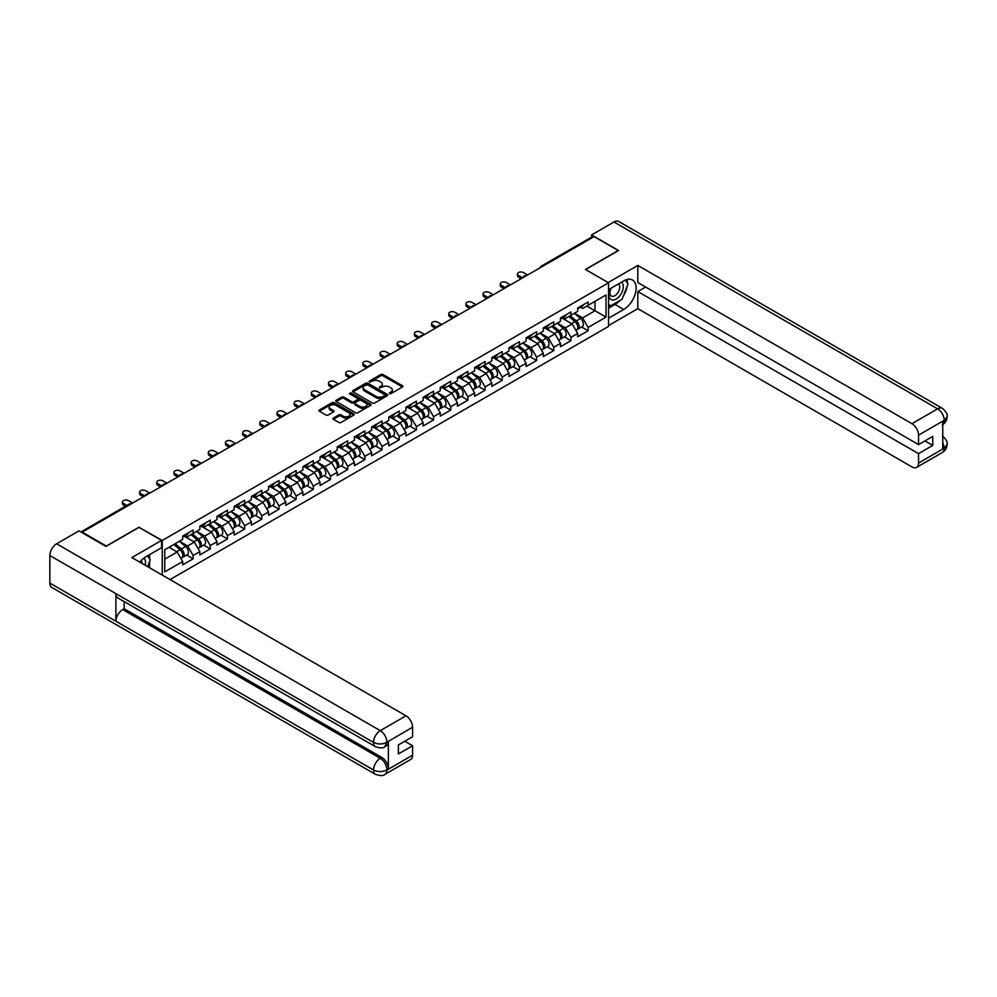 <?xml version="1.0" encoding="UTF-8"?>
<svg xmlns="http://www.w3.org/2000/svg" width="997" height="997" viewBox="0 0 997 997"><rect width="100%" height="100%" fill="white"/><g stroke="black" fill="none" stroke-linecap="round" stroke-linejoin="round"><path stroke-width="1.5" d="M389.441 393.628L390.961 393.628L402.439 386.998A1.533 0.885 0 0 0 402.888 386.375A1.533 0.885 0 0 0 402.439 385.752L382.985 374.523A1.533 0.885 0 0 0 380.829 374.523L369.339 381.153L369.339 382.025L372.342 381.166A4.885 2.829 0 0 1 379.259 381.166L380.879 382.1A4.885 2.829 0 0 1 382.312 384.094A4.885 2.829 0 0 1 380.879 386.088L379.396 387.821L382.387 386.961A4.885 2.829 0 0 1 389.304 386.961L390.924 387.908A4.885 2.829 0 0 1 392.357 389.902A4.885 2.829 0 0 1 390.924 391.896L389.441 393.628L389.441 392.756M333.384 418.067A1.533 0.885 0 0 0 332.936 418.69A1.533 0.885 0 0 0 333.384 419.313L338.843 422.466A1.533 0.885 0 0 0 341.011 422.466L353.761 415.101A1.533 0.885 0 0 0 354.209 414.478A1.533 0.885 0 0 0 353.761 413.855L334.307 402.626A1.533 0.885 0 0 0 332.151 402.626L319.389 409.991A1.533 0.885 0 0 0 318.953 410.614A1.533 0.885 0 0 0 319.389 411.238L325.982 415.039A1.533 0.885 0 0 0 328.15 415.039L333.609 411.886A1.533 0.885 0 0 0 334.057 411.263A1.533 0.885 0 0 0 333.609 410.639L330.331 408.758A4.088 2.355 0 0 1 329.135 407.088A4.088 2.355 0 0 1 331.665 404.907A4.088 2.355 0 0 1 336.114 405.418L348.925 412.808A4.088 2.355 0 0 1 350.121 414.478A4.088 2.355 0 0 1 347.592 416.659A4.088 2.355 0 0 1 343.142 416.148L341.011 414.914A1.533 0.885 0 0 0 338.843 414.914L333.384 418.067L333.384 419.313M139.131 527.114L106.33 546.057L82.215 532.136L594.112 236.588L618.227 250.509L585.426 269.452L608.544 282.799L162.249 540.461L139.131 527.425M372.454 403.062A1.533 0.885 0 0 0 374.61 403.062L387.359 395.697A1.533 0.885 0 0 0 387.808 395.074A1.533 0.885 0 0 0 387.359 394.451L367.918 383.222A1.533 0.885 0 0 0 365.749 383.222L353 390.587A1.533 0.885 0 0 0 352.552 391.21A1.533 0.885 0 0 0 353 391.833L372.454 403.062M349.698 393.852L350.782 394.002L350.782 392.731L370.56 404.159A1.533 0.885 0 0 1 371.009 404.782A1.533 0.885 0 0 1 370.56 405.405L357.811 412.758A1.533 0.885 0 0 1 355.642 412.758L336.201 401.529L336.201 400.283A1.533 0.885 0 0 0 335.752 400.906A1.533 0.885 0 0 0 336.201 401.529M336.201 400.283L341.659 397.13A1.533 0.885 0 0 1 343.815 397.13L351.704 401.691A1.533 0.885 0 0 0 353.86 401.691L357.487 399.598A1.533 0.885 0 0 0 357.935 398.974A1.533 0.885 0 0 0 357.487 398.351L349.274 393.616L350.782 392.731M162.249 575.095L162.249 540.461M170.013 579.581L608.544 326.393L608.544 282.799M186.601 555.03L193.131 558.794L193.131 555.491L187.623 545.957L179.472 541.246M193.131 558.794L182.675 564.838L182.675 561.523L164.779 571.854L164.779 549.733L182.675 539.414L182.675 536.099A5.135 2.966 60 0 1 182.675 536.274M185.492 535.327L187.623 536.548L193.131 533.37L193.131 530.068L182.675 536.099M193.131 533.37L199.849 529.494L199.849 526.192L210.305 520.147L210.305 523.462L217.022 519.574L217.022 516.272L227.478 510.24L227.478 513.542L234.195 509.666L234.195 506.364L244.651 500.32L244.651 503.622L251.369 499.746L251.369 496.444L261.825 490.412L261.825 493.714L268.542 489.839L268.542 486.524L278.998 480.492L278.998 483.794L285.715 479.918L285.715 476.616L296.171 470.572L296.171 473.887L302.889 469.998L302.889 466.696L313.345 460.664L313.345 463.966L320.062 460.091L320.062 456.788L330.518 450.744L330.518 454.046L337.235 450.17L337.235 446.868L347.691 440.836L347.691 444.139L354.409 440.263L354.409 436.948A5.135 2.966 60 0 1 354.409 437.122M357.225 436.175L359.356 437.396L364.865 434.218L364.865 430.916L354.409 436.948M364.865 434.218L371.582 430.343L371.582 427.04L382.038 420.996L382.038 424.311L388.755 420.435L388.755 417.12L399.211 411.088L399.211 414.391L405.929 410.515L405.929 407.212L416.385 401.168L416.385 404.47L423.102 400.595L423.102 397.292L433.558 391.26L433.558 394.563L440.275 390.687L440.275 387.384L450.731 381.34L450.731 384.643L457.449 380.767L457.449 377.464L467.905 371.42L467.905 374.735L474.622 370.859L474.622 367.544L485.078 361.512L485.078 364.815L491.795 360.939L491.795 357.636L502.251 351.592L502.251 354.895L508.969 351.019L508.969 347.716L519.425 341.684L519.425 344.987L526.142 341.111L526.142 337.809A5.135 2.966 60 0 1 526.142 337.971M528.971 337.023L531.089 338.245L536.598 335.067L536.598 331.764L526.142 337.809M536.598 335.067L543.315 331.191L543.315 327.888L553.771 321.857L553.771 325.159L560.488 321.283L560.488 317.968L570.945 311.936L570.945 315.239L577.662 311.363L577.662 308.061L588.118 302.016L588.118 305.331L606.002 295L606.002 317.121L588.118 327.44L582.609 317.906L574.471 313.208M581.587 326.979L588.118 330.755L588.118 327.44M588.118 330.755L577.662 336.787L577.662 333.484L570.945 337.36L565.436 327.826L557.298 323.128M564.414 336.899L570.945 340.662L570.945 337.36M570.945 340.662L560.488 346.707L560.488 343.392L553.771 347.28L548.263 337.746L540.125 333.035M547.241 346.806L553.771 350.583L553.771 347.28M553.771 350.583L543.315 356.614L543.315 353.312L536.598 357.188L531.089 347.654L522.951 342.956M530.068 356.727L536.598 360.49L536.598 357.188M536.598 360.49L526.142 366.535L526.142 363.232L519.425 367.108L513.916 357.574L505.778 352.863M512.894 366.634L519.425 370.41L519.425 367.108M519.425 370.41L508.969 376.442L508.969 373.14L502.251 377.016L496.743 367.482L488.605 362.783M495.721 376.554L502.251 380.318L502.251 377.016M502.251 380.318L491.795 386.362L491.795 383.06L485.078 386.936L479.569 377.402L471.431 372.691M478.548 386.462L485.078 390.238L485.078 386.936M485.078 390.238L474.622 396.283L474.622 392.968L467.905 396.843L462.396 387.31L454.258 382.611M461.374 396.382L467.905 400.158L467.905 396.843M467.905 400.158L457.449 406.19L457.449 402.888L450.731 406.764L445.223 397.23L437.085 392.531M444.201 406.302L450.731 410.066L450.731 406.764M450.731 410.066L440.275 416.11L440.275 412.808L433.558 416.684L428.049 407.15L419.911 402.439M427.028 416.21L433.558 419.986L433.558 416.684M433.558 419.986L423.102 426.018L423.102 422.716L416.385 426.591L410.876 417.058L402.738 412.359M409.854 426.13L416.385 429.894L416.385 426.591M416.385 429.894L405.929 435.938L405.929 432.636L399.211 436.512L393.703 426.978L385.565 422.267M392.681 436.038L399.211 439.814L399.211 436.512M399.211 439.814L388.755 445.858L388.755 442.543L382.038 446.419L376.53 436.885L368.392 432.187M375.508 445.958L382.038 449.734L382.038 446.419M382.038 449.734L371.582 455.766L371.582 452.464L364.865 456.339L359.356 446.806L351.218 442.107M358.334 455.878L364.865 459.642L364.865 456.339M364.865 459.642L354.409 465.686L354.409 462.371L347.691 466.26L342.183 456.726L334.032 452.015M341.161 465.786L347.691 469.562L347.691 466.26M347.691 469.562L337.235 475.594L337.235 472.291L330.518 476.167L325.01 466.633L316.859 461.935M323.988 475.706L330.518 479.47L330.518 476.167M330.518 479.47L320.062 485.514L320.062 482.212L313.345 486.087L307.836 476.554L299.686 471.843M306.814 485.614L313.345 489.39L313.345 486.087M313.345 489.39L302.889 495.422L302.889 492.119L296.171 495.995L290.663 486.461L282.512 481.763M289.641 495.534L296.171 499.31L296.171 495.995M296.171 499.31L285.715 505.342L285.715 502.039L278.998 505.915L273.49 496.381L265.339 491.683M272.468 505.454L278.998 509.218L278.998 505.915M278.998 509.218L268.542 515.262L268.542 511.947L261.825 515.835L256.316 506.302L248.166 501.591M255.294 515.362L261.825 519.138L261.825 515.835M261.825 519.138L251.369 525.17L251.369 521.867L244.651 525.743L239.143 516.209L230.992 511.511M238.121 525.282L244.651 529.046L244.651 525.743M244.651 529.046L234.195 535.09L234.195 531.787L227.478 535.663L221.97 526.129L213.819 521.419M220.948 535.19L227.478 538.966L227.478 535.663M227.478 538.966L217.022 544.998L217.022 541.695L210.305 545.571L204.796 536.037L196.646 531.339M203.774 545.11L210.305 548.886L210.305 545.571M210.305 548.886L199.849 554.918L199.849 551.615L193.131 555.491M187.623 545.957L194.34 542.081L184.059 536.149M199.849 551.615L194.34 542.081M202.665 525.407L204.796 526.64L210.305 523.462M204.796 536.037L211.514 532.161L201.232 526.229M217.022 541.695L211.514 532.161M219.839 515.486L221.97 516.72L227.478 513.542M221.97 526.129L228.687 522.254L218.405 516.321M234.195 531.787L228.687 522.254M237.012 505.579L239.143 506.8L244.651 503.622M239.143 516.209L245.86 512.333L235.579 506.401M251.369 521.867L245.86 512.333M254.185 495.659L256.316 496.892L261.825 493.714M256.316 506.302L263.034 502.413L252.752 496.481M268.542 511.947L263.034 502.413M271.358 485.751L273.49 486.972L278.998 483.794M273.49 496.381L280.207 492.506L269.938 486.573M285.715 502.039L280.207 492.506M288.532 475.831L290.663 477.065L296.171 473.887M290.663 486.461L297.38 482.585L287.111 476.653M302.889 492.119L297.38 482.585M305.705 465.911L307.836 467.144L313.345 463.966M307.836 476.554L314.554 472.678L304.284 466.746M320.062 482.212L314.554 472.678M322.878 456.003L325.01 457.224L330.518 454.046M325.01 466.633L331.727 462.758L321.458 456.825M337.235 472.291L331.727 462.758M340.052 446.083L342.183 447.317L347.691 444.139M342.183 456.726L348.9 452.837L338.631 446.918M354.409 462.371L348.9 452.837M359.356 446.806L366.073 442.93L355.804 436.998M371.582 452.464L366.073 442.93M374.398 426.255L376.53 427.489L382.038 424.311M376.53 436.885L383.247 433.01L372.978 427.077M388.755 442.543L383.247 433.01M391.572 416.335L393.703 417.569L399.211 414.391M393.703 426.978L400.42 423.102L390.151 417.17M405.929 432.636L400.42 423.102M408.745 406.427L410.876 407.648L416.385 404.47M410.876 417.058L417.593 413.182L407.324 407.25M423.102 422.716L417.593 413.182M425.918 396.507L428.049 397.741L433.558 394.563M428.049 407.15L434.767 403.274L424.498 397.342M440.275 412.808L434.767 403.274M443.104 386.599L445.223 387.821L450.731 384.643M445.223 397.23L451.94 393.354L441.671 387.422M457.449 402.888L451.94 393.354M460.278 376.679L462.396 377.913L467.905 374.735M462.396 387.31L469.113 383.434L458.844 377.502M474.622 392.968L469.113 383.434M477.451 366.759L479.569 367.993L485.078 364.815M479.569 377.402L486.287 373.526L476.018 367.594M491.795 383.06L486.287 373.526M494.624 356.851L496.743 358.073L502.251 354.895M496.743 367.482L503.46 363.606L493.191 357.674M508.969 373.14L503.46 363.606M511.797 346.931L513.916 348.165L519.425 344.987M513.916 357.574L520.633 353.698L510.364 347.766M526.142 363.232L520.633 353.698M531.089 347.654L537.807 343.778L527.538 337.846M543.315 353.312L537.807 343.778M546.144 327.103L548.263 328.337L553.771 325.159M548.263 337.746L554.98 333.858L544.711 327.926M560.488 343.392L554.98 333.858M563.317 317.196L565.436 318.417L570.945 315.239M565.436 327.826L572.153 323.95L561.884 318.018M577.662 333.484L572.153 323.95M592.467 237.535L542.592 266.336M541.894 266.735A2.33 1.346 120 0 1 542.493 266.274A2.33 1.346 60 0 0 541.321 266.149L591.184 237.361A2.33 1.346 60 0 1 592.355 237.473M580.491 307.275L582.609 308.509L588.118 305.331M582.609 317.906L594.997 310.765L594.997 301.356L606.002 295M586.847 306.054L606.002 317.121M164.779 559.143L177.167 551.989L169.016 547.291M182.675 561.523L177.167 551.989M389.877 393.778L390.924 393.167A4.885 2.829 0 0 0 392.357 391.173L392.357 389.902M382.312 384.094L382.312 385.365A4.885 2.829 0 0 1 380.879 387.359L379.82 387.97M402.439 385.752L402.439 386.998L382.985 375.794A1.533 0.885 0 0 0 380.829 375.794L369.775 382.175M387.359 394.451L387.359 395.697L367.918 384.493A1.533 0.885 0 0 0 365.749 384.493L353.025 391.846L353 390.587M384.668 395.51L384.668 394.638L367.594 384.78L364.503 385.689A4.885 2.829 0 0 0 363.082 387.683A4.885 2.829 0 0 0 364.503 389.677L376.181 396.42A4.885 2.829 0 0 0 383.097 396.42L384.668 395.51L384.668 396.781L384.979 395.074M363.082 387.683L363.082 388.955A4.885 2.829 0 0 0 364.503 390.949L364.503 389.677M384.668 396.781L383.097 397.691A4.885 2.829 0 0 1 376.181 397.691L364.503 390.949M336.213 401.542L341.659 398.401L341.659 397.13M357.935 398.974L357.935 400.246A1.533 0.885 0 0 1 357.487 400.869L353.86 402.962A1.533 0.885 0 0 1 351.704 402.962L343.815 398.401A1.533 0.885 0 0 0 341.659 398.401M350.782 394.002L370.535 405.418M359.892 406.415A4.088 2.355 0 0 0 364.341 406.926A4.088 2.355 0 0 0 366.871 404.745A4.088 2.355 0 0 0 365.675 403.075L361.163 400.47A1.533 0.885 0 0 0 358.995 400.47L355.381 402.564A1.533 0.885 0 0 0 354.932 403.187A1.533 0.885 0 0 0 355.381 403.81L359.892 406.415L359.892 407.686A4.088 2.355 0 0 0 364.341 408.197A4.088 2.355 0 0 0 366.871 406.016L366.871 404.745M354.932 403.187L354.932 404.458A1.533 0.885 0 0 0 355.381 405.081L355.381 403.81M359.892 407.686L355.381 405.081M350.121 414.478L350.121 415.749A4.088 2.355 0 0 1 347.592 417.93A4.088 2.355 0 0 1 343.142 417.419L341.011 416.185A1.533 0.885 0 0 0 338.843 416.185L333.409 419.326M329.135 407.088L329.135 408.359A4.088 2.355 0 0 0 330.331 410.029L330.331 408.758M333.584 411.898L330.331 410.029M353.761 413.855L353.761 415.101L334.307 403.897A1.533 0.885 0 0 0 332.151 403.897L319.414 411.25L319.389 409.991M576.353 322.679L575.581 322.243M577.338 329.234A5.135 2.966 -120 0 0 578.086 328.998A5.135 2.966 -120 0 0 579.008 325.408A5.135 2.966 -120 0 0 576.328 320.934L570.134 315.713M578.086 328.998L582.323 326.555A5.135 2.966 -120 0 0 583.245 322.966A5.135 2.966 -120 0 0 580.566 318.492L574.372 313.257M568.938 316.398L576.004 322.355A3.116 1.795 60 0 1 577.687 326.193M575.83 330.306L576.764 329.77A5.135 2.966 -120 0 0 577.687 326.169A5.135 2.966 -120 0 0 575.007 321.695L568.813 316.473M567.031 320.984L562.844 317.457M527.625 274.973L523.437 272.567A3.502 2.019 0 0 0 519.624 272.119A3.502 2.019 0 0 0 517.468 273.988A3.502 2.019 0 0 0 518.49 275.421L518.49 277.079A3.502 2.019 180 0 1 517.468 275.646L517.468 273.988M521.244 278.661L518.49 277.079M579.033 307.263A5.135 2.966 60 0 1 578.086 308.659A5.135 2.966 60 0 1 577.662 308.833M583.282 304.82A5.135 2.966 60 0 1 582.323 306.216L578.086 308.659M522.677 277.839L518.49 275.421M610.825 288.345A10.12 5.845 120 0 0 610.575 299.212A10.12 5.845 120 0 0 619.71 295.897A10.12 5.845 120 0 0 621.455 282.201M611.385 288.008A6.929 4 120 0 0 611.373 296.047A6.929 4 120 0 0 617.28 293.529A6.929 4 120 0 0 618.302 284.045A6.929 4 120 0 0 618.277 284.033M625.318 280.095L628.023 283.946L622.078 299.262L610.189 306.116L608.544 303.761M608.544 305.169L610.189 306.116M145.176 565.237A10.12 5.845 120 0 0 143.83 558.158M141.948 563.38A6.929 4 120 0 0 141.238 560.526M147.481 555.852L150.248 559.778L147.593 566.632M619.885 300.521A17.51 10.107 120 0 1 615.037 304.471L623.736 309.494A17.51 10.107 120 0 0 635.176 294.053A17.51 10.107 120 0 0 632.484 280.02A17.51 10.107 120 0 0 623.736 280.892L608.544 289.653M623.736 309.494L608.544 318.255M608.544 325.57L637.818 308.659L637.818 291.56L918.549 453.635L918.549 463.107L944.408 448.039L942.763 448.812L942.763 421.482L944.246 420.298L918.549 435.141A9.347 5.396 -120 0 0 911.943 423.7L937.641 408.857L613.99 222.007L591.582 234.931L618.564 250.509L585.588 269.539M645.645 287.049L637.818 291.56M924.929 440.923L932.743 445.435L932.743 436.412L918.549 444.612L637.818 282.537L637.818 265.439L911.943 423.7M608.158 282.575L637.818 265.439M637.818 308.659L911.943 466.92A9.347 5.396 -120 0 0 916.604 467.381A9.347 5.396 -120 0 0 918.549 463.107M613.99 222.007A9.571 5.533 -60 0 1 618.776 221.521L942.427 408.384A9.571 5.533 -60 0 0 937.641 408.857A9.347 5.396 60 0 1 944.246 420.298M591.582 237.249L591.582 234.931M918.549 444.612L918.549 435.141M932.743 445.435L918.549 453.635M623.362 295.935A17.51 10.107 120 0 0 627.138 286.226M627.425 283.086A17.51 10.107 120 0 0 626.988 279.509M615.037 304.471L608.544 308.223M608.544 306.179L609.416 305.68M942.763 442.269L944.246 447.952M942.427 436.038C946.19 439.415 947.761 442.12 947.15 444.139L944.421 448.039M942.427 408.384C946.19 411.736 947.761 414.465 947.15 416.559L944.408 420.398M375.483 746.703A9.571 5.533 -60 0 1 373.501 742.379C377.913 744.497 382.312 744.485 386.711 742.329L384.942 746.691C383.384 748.286 380.231 748.286 375.483 746.703L117.883 597.976A9.571 5.533 -60 0 1 115.901 593.651L49.85 555.516A9.571 5.533 -60 0 1 56.617 543.789L79.025 530.865L105.994 546.431L139.019 527.363L161.589 540.399L161.589 547.702L145.961 556.725A17.51 10.107 120 0 0 139.817 562.146M161.589 540.399L131.866 557.56L405.978 715.809A9.347 5.396 60 0 1 412.584 727.249L412.584 736.721L398.389 744.921L398.389 753.944L412.584 745.756L412.584 755.215A9.347 5.396 60 0 1 410.652 759.502L384.942 774.333A9.347 5.396 -120 0 0 386.886 770.058L412.584 755.215M149.201 567.567L152.89 569.698M149.587 567.343L149.587 561.473M149.587 558.843L149.587 554.631M384.942 774.333C383.459 775.915 380.306 775.928 375.483 774.345L51.832 587.495A9.571 5.533 -60 0 1 49.85 583.108L115.901 621.243A9.571 5.533 -60 0 1 122.668 609.578L380.281 758.306L381.764 757.446A9.347 5.396 60 0 1 388.369 768.886L388.369 741.556A9.347 5.396 60 0 1 386.437 745.831L384.942 746.691M49.85 555.516L49.85 583.108M56.617 543.789L380.281 730.651A9.571 5.533 -60 0 0 373.501 742.379L115.901 593.651L115.901 621.243L373.501 769.971C377.9 772.089 382.3 772.089 386.711 769.971L386.886 770.058M412.584 745.756L404.77 741.232M124.164 601.602L124.164 608.718L381.764 757.446M124.164 608.718L122.668 609.578M559.18 332.599L558.407 332.151M560.164 339.142A5.135 2.966 -120 0 0 560.912 338.918A5.135 2.966 -120 0 0 561.834 335.328A5.135 2.966 -120 0 0 559.155 330.854L552.961 325.62M560.912 338.918L565.149 336.475A5.135 2.966 -120 0 0 566.072 332.873A5.135 2.966 -120 0 0 563.392 328.399L557.198 323.178M551.765 326.318L558.831 332.275A3.116 1.795 60 0 1 560.513 336.114M558.656 340.214L559.591 339.678A5.135 2.966 -120 0 0 560.513 336.089A5.135 2.966 -120 0 0 557.834 331.615L551.64 326.38M549.858 330.904L545.671 327.377M542.007 342.519L541.234 342.071M542.991 349.062A5.135 2.966 -120 0 0 543.739 348.825A5.135 2.966 -120 0 0 544.661 345.236A5.135 2.966 -120 0 0 541.982 340.762L535.788 335.54M543.739 348.825L547.976 346.383A5.135 2.966 -120 0 0 548.898 342.794A5.135 2.966 -120 0 0 546.219 338.319L540.025 333.098M534.591 336.226L541.658 342.195A3.116 1.795 60 0 1 543.34 346.021M541.483 350.134L542.418 349.598A5.135 2.966 -120 0 0 543.34 346.009A5.135 2.966 -120 0 0 540.661 341.535L534.467 336.301M532.685 340.812L528.497 337.285M524.833 352.427L524.061 351.978M525.818 358.982A5.135 2.966 -120 0 0 526.566 358.746A5.135 2.966 -120 0 0 527.488 355.156A5.135 2.966 -120 0 0 524.808 350.682L518.614 345.448M526.566 358.746L530.803 356.303A5.135 2.966 -120 0 0 531.725 352.714A5.135 2.966 -120 0 0 529.046 348.24L522.852 343.005M517.418 346.146L524.484 352.103A3.116 1.795 60 0 1 526.167 355.941M524.31 360.054L525.245 359.506A5.135 2.966 -120 0 0 526.167 355.917A5.135 2.966 -120 0 0 523.487 351.442L517.293 346.221M515.511 350.732L511.324 347.205M507.66 362.347L506.887 361.899M508.644 368.89A5.135 2.966 -120 0 0 509.392 368.666A5.135 2.966 -120 0 0 510.314 365.076A5.135 2.966 -120 0 0 507.635 360.59L501.441 355.368M509.392 368.666L513.629 366.211A5.135 2.966 -120 0 0 514.552 362.621A5.135 2.966 -120 0 0 511.872 358.147L505.678 352.926M500.245 356.054L507.311 362.023A3.116 1.795 60 0 1 508.993 365.862M507.137 369.962L508.071 369.426A5.135 2.966 -120 0 0 508.993 365.837A5.135 2.966 -120 0 0 506.314 361.363L500.12 356.128M498.338 360.652L494.151 357.125M490.487 372.255L489.714 371.819M491.471 378.81A5.135 2.966 -120 0 0 492.219 378.573A5.135 2.966 -120 0 0 493.141 374.984A5.135 2.966 -120 0 0 490.462 370.51L484.268 365.288M492.219 378.573L496.456 376.131A5.135 2.966 -120 0 0 497.378 372.542A5.135 2.966 -120 0 0 494.699 368.067L488.505 362.833M483.071 365.974L490.138 371.931A3.116 1.795 60 0 1 491.82 375.769M489.963 379.882L490.898 379.334A5.135 2.966 -120 0 0 491.82 375.744A5.135 2.966 -120 0 0 489.141 371.27L482.947 366.049M481.165 370.56L476.977 367.033M510.452 284.893L506.264 282.475A3.502 2.019 0 0 0 502.451 282.039A3.502 2.019 0 0 0 500.295 283.908A3.502 2.019 0 0 0 501.317 285.341L501.317 286.986A3.502 2.019 180 0 1 500.295 285.553L500.295 283.908M504.071 288.582L501.317 286.986M561.859 317.183A5.135 2.966 60 0 1 560.912 318.579A5.135 2.966 60 0 1 560.488 318.753M566.109 314.728A5.135 2.966 60 0 1 565.149 316.136L560.912 318.579M505.504 287.747L501.317 285.341M493.278 294.8L489.091 292.395A3.502 2.019 0 0 0 485.277 291.959A3.502 2.019 0 0 0 483.121 293.816A3.502 2.019 0 0 0 484.143 295.249L484.143 296.907A3.502 2.019 180 0 1 483.121 295.473L483.121 293.816M486.897 298.489L484.143 296.907M544.686 327.091A5.135 2.966 60 0 1 543.739 328.487A5.135 2.966 60 0 1 543.315 328.661M548.936 324.648A5.135 2.966 60 0 1 547.976 326.044L543.739 328.487M488.331 297.667L484.143 295.249M476.105 304.721L471.917 302.303A3.502 2.019 0 0 0 468.104 301.867A3.502 2.019 0 0 0 465.948 303.736A3.502 2.019 0 0 0 466.97 305.169L466.97 306.814A3.502 2.019 180 0 1 465.948 305.394L465.948 303.736M469.724 308.409L466.97 306.814M527.513 337.011A5.135 2.966 60 0 1 526.566 338.407A5.135 2.966 60 0 1 526.142 338.581M531.762 334.556A5.135 2.966 60 0 1 530.803 335.964L526.566 338.407M471.157 307.587L466.97 305.169M458.932 314.641L454.744 312.223A3.502 2.019 0 0 0 450.931 311.787A3.502 2.019 0 0 0 448.775 313.656A3.502 2.019 0 0 0 449.797 315.077L449.797 316.734A3.502 2.019 180 0 1 448.775 315.301L448.775 313.656M452.551 318.317L449.797 316.734M510.339 346.919A5.135 2.966 60 0 1 509.392 348.327A5.135 2.966 60 0 1 508.969 348.501M514.589 344.476A5.135 2.966 60 0 1 513.629 345.872L509.392 348.327M453.984 317.495L449.797 315.077M441.758 324.548L437.571 322.131A3.502 2.019 0 0 0 433.757 321.695A3.502 2.019 0 0 0 431.601 323.564A3.502 2.019 0 0 0 432.623 324.997L432.623 326.655A3.502 2.019 180 0 1 431.601 325.221L431.601 323.564M435.377 328.237L432.623 326.655M493.166 356.839A5.135 2.966 60 0 1 492.219 358.235A5.135 2.966 60 0 1 491.795 358.409M497.416 354.396A5.135 2.966 60 0 1 496.456 355.792L492.219 358.235M436.798 327.415L432.623 324.997M473.313 382.175L472.541 381.726M474.298 388.718A5.135 2.966 -120 0 0 475.046 388.494A5.135 2.966 -120 0 0 475.968 384.904A5.135 2.966 -120 0 0 473.288 380.43L467.095 375.196M475.046 388.494L479.283 386.038A5.135 2.966 -120 0 0 480.205 382.449A5.135 2.966 -120 0 0 477.526 377.975L471.332 372.753M465.898 375.894L472.964 381.851A3.116 1.795 60 0 1 474.647 385.689M472.79 389.79L473.725 389.254A5.135 2.966 -120 0 0 474.647 385.665A5.135 2.966 -120 0 0 471.967 381.19L465.773 375.956M463.991 380.48L459.804 376.953M424.585 334.469L420.398 332.051A3.502 2.019 0 0 0 416.584 331.615A3.502 2.019 0 0 0 414.428 333.484A3.502 2.019 0 0 0 415.45 334.917L415.45 336.562A3.502 2.019 180 0 1 414.428 335.129L414.428 333.484M418.204 338.157L415.45 336.562M475.993 366.759A5.135 2.966 60 0 1 475.046 368.155A5.135 2.966 60 0 1 474.622 368.329M480.23 364.304A5.135 2.966 60 0 1 479.283 365.7L475.046 368.155M419.625 337.322L415.45 334.917M456.14 392.083L455.367 391.647M457.125 398.638A5.135 2.966 -120 0 0 457.872 398.401A5.135 2.966 -120 0 0 458.794 394.812A5.135 2.966 -120 0 0 456.115 390.338L449.921 385.116M457.872 398.401L462.11 395.959A5.135 2.966 -120 0 0 463.032 392.369A5.135 2.966 -120 0 0 460.352 387.895L454.158 382.661M448.725 385.802L455.791 391.771A3.116 1.795 60 0 1 457.473 395.597M455.617 399.71L456.551 399.174A5.135 2.966 -120 0 0 457.473 395.585A5.135 2.966 -120 0 0 454.794 391.098L448.6 385.876M446.818 390.388L442.631 386.861M407.412 344.376L403.224 341.971A3.502 2.019 0 0 0 399.411 341.522A3.502 2.019 0 0 0 397.242 343.392A3.502 2.019 0 0 0 398.277 344.825L398.277 346.482A3.502 2.019 180 0 1 397.242 345.049L397.242 343.392M401.031 348.065L398.277 346.482M458.819 376.667A5.135 2.966 60 0 1 457.872 378.062A5.135 2.966 60 0 1 457.449 378.237M463.057 374.224A5.135 2.966 60 0 1 462.11 375.62L457.872 378.062M402.452 347.243L398.277 344.825M438.967 402.003L438.194 401.554M439.951 408.558A5.135 2.966 -120 0 0 440.699 408.321A5.135 2.966 -120 0 0 441.621 404.732A5.135 2.966 -120 0 0 438.942 400.258L432.748 395.024M440.699 408.321L444.936 405.879A5.135 2.966 -120 0 0 445.858 402.29A5.135 2.966 -120 0 0 443.179 397.803L436.985 392.581M431.551 395.722L438.618 401.679A3.116 1.795 60 0 1 440.3 405.517M438.443 409.63L439.378 409.082A5.135 2.966 -120 0 0 440.3 405.492A5.135 2.966 -120 0 0 437.621 401.018L431.427 395.797M429.645 400.308L425.457 396.781M390.238 354.296L386.051 351.879A3.502 2.019 0 0 0 382.237 351.442A3.502 2.019 0 0 0 380.069 353.312A3.502 2.019 0 0 0 381.103 354.745L381.103 356.39A3.502 2.019 180 0 1 380.069 354.969L380.069 353.312M383.857 357.985L381.103 356.39M441.646 386.587A5.135 2.966 60 0 1 440.699 387.983A5.135 2.966 60 0 1 440.275 388.157M445.883 384.132A5.135 2.966 60 0 1 444.936 385.54L440.699 387.983M385.278 357.163L381.103 354.745M421.793 411.923L421.021 411.474M422.778 418.466A5.135 2.966 -120 0 0 423.526 418.242A5.135 2.966 -120 0 0 424.448 414.652A5.135 2.966 -120 0 0 421.768 410.166L415.575 404.944M423.526 418.242L427.763 415.786A5.135 2.966 -120 0 0 428.685 412.197A5.135 2.966 -120 0 0 426.006 407.723L419.812 402.501M414.378 405.629L421.444 411.599A3.116 1.795 60 0 1 423.127 415.437M421.27 419.538L422.205 419.002A5.135 2.966 -120 0 0 423.127 415.413A5.135 2.966 -120 0 0 420.447 410.938L414.253 405.704M412.471 410.228L408.284 406.689M373.065 364.217L368.878 361.799A3.502 2.019 0 0 0 365.064 361.363A3.502 2.019 0 0 0 362.896 363.232A3.502 2.019 0 0 0 363.93 364.653L363.93 366.31A3.502 2.019 180 0 1 362.896 364.877L362.896 363.232M366.684 367.893L363.93 366.31M424.473 396.494A5.135 2.966 60 0 1 423.526 397.903A5.135 2.966 60 0 1 423.102 398.077M428.71 394.052A5.135 2.966 60 0 1 427.763 395.448L423.526 397.903M368.105 367.07L363.93 364.653M404.62 421.831L403.847 421.395M405.605 428.386A5.135 2.966 -120 0 0 406.352 428.149A5.135 2.966 -120 0 0 407.275 424.56A5.135 2.966 -120 0 0 404.595 420.086L398.401 414.864M406.352 428.149L410.59 425.707A5.135 2.966 -120 0 0 411.512 422.117A5.135 2.966 -120 0 0 408.832 417.643L402.638 412.409M397.205 415.55L404.271 421.507A3.116 1.795 60 0 1 405.953 425.345M404.097 429.458L405.031 428.909A5.135 2.966 -120 0 0 405.953 425.32A5.135 2.966 -120 0 0 403.274 420.846L397.08 415.624M395.286 420.136L391.111 416.609M355.892 374.124L351.704 371.707A3.502 2.019 0 0 0 347.891 371.27A3.502 2.019 0 0 0 345.722 373.14A3.502 2.019 0 0 0 346.757 374.573L346.757 376.23A3.502 2.019 180 0 1 345.722 374.797L345.722 373.14M349.511 377.813L346.757 376.23M407.299 406.415A5.135 2.966 60 0 1 406.352 407.81A5.135 2.966 60 0 1 405.929 407.985M411.537 403.972A5.135 2.966 60 0 1 410.59 405.368L406.352 407.81M350.932 376.991L346.757 374.573M387.447 431.751L386.674 431.302M388.431 438.294A5.135 2.966 -120 0 0 389.179 438.069A5.135 2.966 -120 0 0 390.101 434.48A5.135 2.966 -120 0 0 387.422 430.006L381.228 424.772M389.179 438.069L393.416 435.614A5.135 2.966 -120 0 0 394.338 432.025A5.135 2.966 -120 0 0 391.659 427.551L385.465 422.329M380.031 425.457L387.098 431.427A3.116 1.795 60 0 1 388.78 435.265M386.923 439.365L387.858 438.83A5.135 2.966 -120 0 0 388.78 435.24A5.135 2.966 -120 0 0 386.101 430.766L379.907 425.532M378.112 430.056L373.937 426.529M338.718 384.044L334.531 381.627A3.502 2.019 0 0 0 330.717 381.19A3.502 2.019 0 0 0 328.549 383.06A3.502 2.019 0 0 0 329.583 384.493L329.583 386.138A3.502 2.019 180 0 1 328.549 384.705L328.549 383.06M332.337 387.733L329.583 386.138M390.126 416.322A5.135 2.966 60 0 1 389.179 417.731A5.135 2.966 60 0 1 388.755 417.905M394.363 413.88A5.135 2.966 60 0 1 393.416 415.275L389.179 417.731M333.758 386.898L329.583 384.493M370.273 441.659L369.501 441.222M371.258 448.214A5.135 2.966 -120 0 0 372.006 447.977A5.135 2.966 -120 0 0 372.928 444.388A5.135 2.966 -120 0 0 370.248 439.914L364.055 434.692M372.006 447.977L376.243 445.534A5.135 2.966 -120 0 0 377.165 441.945A5.135 2.966 -120 0 0 374.486 437.471L368.292 432.237M362.858 435.377L369.924 441.347A3.116 1.795 60 0 1 371.607 445.173M369.737 449.286L370.685 448.75A5.135 2.966 -120 0 0 371.607 445.161A5.135 2.966 -120 0 0 368.927 440.674L362.734 435.452M360.939 439.964L356.764 436.437M321.545 393.952L317.358 391.547A3.502 2.019 0 0 0 313.544 391.098A3.502 2.019 0 0 0 311.376 392.968A3.502 2.019 0 0 0 312.41 394.401L312.41 396.058A3.502 2.019 180 0 1 311.376 394.625L311.376 392.968M315.164 397.641L312.41 396.058M372.953 426.242A5.135 2.966 60 0 1 372.006 427.638A5.135 2.966 60 0 1 371.582 427.813M377.19 423.8A5.135 2.966 60 0 1 376.243 425.196L372.006 427.638M316.585 396.818L312.41 394.401M353.1 451.579L352.327 451.13M354.085 458.134A5.135 2.966 -120 0 0 354.832 457.897A5.135 2.966 -120 0 0 355.755 454.308A5.135 2.966 -120 0 0 353.075 449.834L346.881 444.6M354.832 457.897L359.07 455.455A5.135 2.966 -120 0 0 359.992 451.865A5.135 2.966 -120 0 0 357.312 447.379L351.118 442.157M345.685 445.298L352.751 451.255A3.116 1.795 60 0 1 354.433 455.093M352.564 459.206L353.511 458.657A5.135 2.966 -120 0 0 354.433 455.068A5.135 2.966 -120 0 0 351.754 450.594L345.56 445.372M343.766 449.884L339.591 446.357M304.372 403.872L300.184 401.455A3.502 2.019 0 0 0 296.371 401.018A3.502 2.019 0 0 0 294.202 402.888A3.502 2.019 0 0 0 295.237 404.321L295.237 405.966A3.502 2.019 180 0 1 294.202 404.545L294.202 402.888M297.991 407.561L295.237 405.966M355.779 436.163A5.135 2.966 60 0 1 354.832 437.558A5.135 2.966 60 0 1 354.409 437.733M360.017 433.707A5.135 2.966 60 0 1 359.07 435.116L354.832 437.558M299.412 406.726L295.237 404.321M335.927 461.499L335.154 461.05M336.911 468.042A5.135 2.966 -120 0 0 337.659 467.817A5.135 2.966 -120 0 0 338.581 464.228A5.135 2.966 -120 0 0 335.902 459.742L329.708 454.52M337.659 467.817L341.896 465.362A5.135 2.966 -120 0 0 342.818 461.773A5.135 2.966 -120 0 0 340.139 457.299L333.945 452.077M328.512 455.205L335.578 461.175A3.116 1.795 60 0 1 337.26 465.013M335.391 469.113L336.338 468.578A5.135 2.966 -120 0 0 337.26 464.988A5.135 2.966 -120 0 0 334.581 460.514L328.387 455.28M326.592 459.791L322.417 456.265M287.198 413.792L283.011 411.375A3.502 2.019 0 0 0 279.197 410.938A3.502 2.019 0 0 0 277.029 412.808A3.502 2.019 0 0 0 278.063 414.229L278.063 415.886A3.502 2.019 180 0 1 277.029 414.453L277.029 412.808M280.818 417.469L278.063 415.886M338.606 446.07A5.135 2.966 60 0 1 337.659 447.479A5.135 2.966 60 0 1 337.235 447.653M342.843 443.628A5.135 2.966 60 0 1 341.896 445.023L337.659 447.479M282.238 416.646L278.063 414.229M318.753 471.407L317.981 470.97M319.738 477.962A5.135 2.966 -120 0 0 320.486 477.725A5.135 2.966 -120 0 0 321.408 474.136A5.135 2.966 -120 0 0 318.728 469.662L312.535 464.44M320.486 477.725L324.723 475.282A5.135 2.966 -120 0 0 325.645 471.693A5.135 2.966 -120 0 0 322.966 467.219L316.772 461.985M311.338 465.125L318.404 471.083A3.116 1.795 60 0 1 320.087 474.921M318.217 479.034L319.165 478.485A5.135 2.966 -120 0 0 320.087 474.896A5.135 2.966 -120 0 0 317.407 470.422L311.214 465.2M309.419 469.712L305.244 466.185M270.025 423.7L265.838 421.282A3.502 2.019 0 0 0 262.024 420.846A3.502 2.019 0 0 0 259.856 422.716A3.502 2.019 0 0 0 260.89 424.149L260.89 425.794A3.502 2.019 180 0 1 259.856 424.373L259.856 422.716M263.644 427.389L260.89 425.794M321.433 455.99A5.135 2.966 60 0 1 320.486 457.386A5.135 2.966 60 0 1 320.062 457.561M325.67 453.535A5.135 2.966 60 0 1 324.723 454.944L320.486 457.386M265.065 426.566L260.89 424.149M301.58 481.327L300.807 480.878M302.565 487.869A5.135 2.966 -120 0 0 303.312 487.645A5.135 2.966 -120 0 0 304.235 484.056A5.135 2.966 -120 0 0 301.555 479.582L295.361 474.348M303.312 487.645L307.55 485.19A5.135 2.966 -120 0 0 308.472 481.601A5.135 2.966 -120 0 0 305.792 477.127L299.599 471.905M294.165 475.033L301.231 481.003A3.116 1.795 60 0 1 302.914 484.841M301.044 488.941L301.991 488.405A5.135 2.966 -120 0 0 302.914 484.816A5.135 2.966 -120 0 0 300.234 480.342L294.04 475.108M292.246 479.632L288.071 476.105M252.852 433.62L248.664 431.203A3.502 2.019 0 0 0 244.851 430.766A3.502 2.019 0 0 0 242.682 432.636A3.502 2.019 0 0 0 243.717 434.056L243.717 435.714A3.502 2.019 180 0 1 242.682 434.281L242.682 432.636M246.458 437.309L243.717 435.714M304.259 465.898A5.135 2.966 60 0 1 303.312 467.306A5.135 2.966 60 0 1 302.889 467.481M308.497 463.455A5.135 2.966 60 0 1 307.55 464.851L303.312 467.306M247.892 436.474L243.717 434.056M284.407 491.234L283.634 490.798M285.391 497.79A5.135 2.966 -120 0 0 286.127 497.553A5.135 2.966 -120 0 0 287.061 493.964A5.135 2.966 -120 0 0 284.382 489.49L278.188 484.268M286.127 497.553L290.376 495.11A5.135 2.966 -120 0 0 291.298 491.521A5.135 2.966 -120 0 0 288.619 487.047L282.425 481.813M276.992 484.953L284.058 490.91A3.116 1.795 60 0 1 285.74 494.749M283.871 498.861L284.806 498.326A5.135 2.966 -120 0 0 285.74 494.724A5.135 2.966 -120 0 0 283.061 490.25L276.867 485.028M275.072 489.539L270.897 486.013M235.678 443.528L231.491 441.123A3.502 2.019 0 0 0 227.677 440.674A3.502 2.019 0 0 0 225.509 442.543A3.502 2.019 0 0 0 226.543 443.977L226.543 445.634A3.502 2.019 180 0 1 225.509 444.201L225.509 442.543M229.285 447.217L226.543 445.634M287.086 475.818A5.135 2.966 60 0 1 286.127 477.214A5.135 2.966 60 0 1 285.715 477.389M291.323 473.376A5.135 2.966 60 0 1 290.376 474.771L286.127 477.214M230.718 446.394L226.543 443.977M267.221 501.155L266.461 500.706M268.218 507.71A5.135 2.966 -120 0 0 268.953 507.473A5.135 2.966 -120 0 0 269.888 503.884A5.135 2.966 -120 0 0 267.208 499.41L261.015 494.176M268.953 507.473L273.203 505.03A5.135 2.966 -120 0 0 274.125 501.441A5.135 2.966 -120 0 0 271.446 496.955L265.252 491.733M259.818 494.873L266.884 500.83A3.116 1.795 60 0 1 268.567 504.669M266.697 508.769L267.632 508.233A5.135 2.966 -120 0 0 268.567 504.644A5.135 2.966 -120 0 0 265.887 500.17L259.694 494.936M257.899 499.46L253.724 495.933M218.505 453.448L214.318 451.03A3.502 2.019 0 0 0 210.504 450.594A3.502 2.019 0 0 0 208.336 452.464A3.502 2.019 0 0 0 209.37 453.897L209.37 455.542A3.502 2.019 180 0 1 208.336 454.109L208.336 452.464M212.112 457.137L209.37 455.542M269.913 485.738A5.135 2.966 60 0 1 268.953 487.134A5.135 2.966 60 0 1 268.542 487.309M274.15 483.283A5.135 2.966 60 0 1 273.203 484.692L268.953 487.134M213.545 456.302L209.37 453.897M250.048 511.075L249.287 510.626M251.045 517.617A5.135 2.966 -120 0 0 251.78 517.393A5.135 2.966 -120 0 0 252.715 513.791A5.135 2.966 -120 0 0 250.035 509.317L243.841 504.096M251.78 517.393L256.03 514.938A5.135 2.966 -120 0 0 256.952 511.349A5.135 2.966 -120 0 0 254.272 506.875L248.079 501.653M242.645 504.781L249.711 510.751A3.116 1.795 60 0 1 251.394 514.577M249.524 518.689L250.459 518.153A5.135 2.966 -120 0 0 251.394 514.564A5.135 2.966 -120 0 0 248.714 510.09L242.52 504.856M240.726 509.367L236.551 505.84M201.332 463.368L197.144 460.95A3.502 2.019 0 0 0 193.331 460.514A3.502 2.019 0 0 0 191.162 462.371A3.502 2.019 0 0 0 192.197 463.804L192.197 465.462A3.502 2.019 180 0 1 191.162 464.029L191.162 462.371M194.938 467.045L192.197 465.462M252.74 495.646A5.135 2.966 60 0 1 251.78 497.054A5.135 2.966 60 0 1 251.369 497.216M256.977 493.203A5.135 2.966 60 0 1 256.03 494.599L251.78 497.054M196.372 466.222L192.197 463.804M232.874 520.982L232.114 520.534M233.871 527.538A5.135 2.966 -120 0 0 234.607 527.301A5.135 2.966 -120 0 0 235.541 523.712A5.135 2.966 -120 0 0 232.862 519.238L226.668 514.003M234.607 527.301L238.856 524.858A5.135 2.966 -120 0 0 239.779 521.269A5.135 2.966 -120 0 0 237.099 516.795L230.905 511.561M225.472 514.701L232.538 520.658A3.116 1.795 60 0 1 234.22 524.497M232.351 528.609L233.286 528.061A5.135 2.966 -120 0 0 234.22 524.472A5.135 2.966 -120 0 0 231.541 519.998L225.347 514.776M223.552 519.287L219.377 515.761M184.158 473.276L179.971 470.858A3.502 2.019 0 0 0 176.157 470.422A3.502 2.019 0 0 0 173.989 472.291A3.502 2.019 0 0 0 175.023 473.725L175.023 475.37A3.502 2.019 180 0 1 173.989 473.949L173.989 472.291M177.765 476.965L175.023 475.37M235.566 505.566A5.135 2.966 60 0 1 234.607 506.962A5.135 2.966 60 0 1 234.195 507.137M239.803 503.111A5.135 2.966 60 0 1 238.856 504.519L234.607 506.962M179.198 476.142L175.023 473.725M215.701 530.903L214.941 530.454M216.698 537.445A5.135 2.966 -120 0 0 217.433 537.221A5.135 2.966 -120 0 0 218.368 533.632A5.135 2.966 -120 0 0 215.688 529.158L209.495 523.923M217.433 537.221L221.683 534.766A5.135 2.966 -120 0 0 222.605 531.177A5.135 2.966 -120 0 0 219.926 526.703L213.732 521.481M208.298 524.609L215.364 530.578A3.116 1.795 60 0 1 217.047 534.417M215.178 538.517L216.112 537.981A5.135 2.966 -120 0 0 217.047 534.392A5.135 2.966 -120 0 0 214.367 529.918L208.174 524.684M206.379 529.208L202.204 525.681M166.985 483.196L162.798 480.778A3.502 2.019 0 0 0 158.984 480.342A3.502 2.019 0 0 0 156.816 482.212A3.502 2.019 0 0 0 157.85 483.632L157.85 485.29A3.502 2.019 180 0 1 156.816 483.857L156.816 482.212M160.592 486.872L157.85 485.29M218.393 515.474A5.135 2.966 60 0 1 217.433 516.882A5.135 2.966 60 0 1 217.022 517.057M222.63 513.031A5.135 2.966 60 0 1 221.683 514.427L217.433 516.882M162.025 486.05L157.85 483.632M198.528 540.81L197.767 540.374M199.512 547.365A5.135 2.966 -120 0 0 200.26 547.129A5.135 2.966 -120 0 0 201.195 543.539A5.135 2.966 -120 0 0 198.515 539.065L192.321 533.844M200.26 547.129L204.51 544.686A5.135 2.966 -120 0 0 205.432 541.097A5.135 2.966 -120 0 0 202.752 536.623L196.559 531.389M191.125 534.529L198.191 540.486A3.116 1.795 60 0 1 199.874 544.325M198.004 548.437L198.939 547.889A5.135 2.966 -120 0 0 199.874 544.3A5.135 2.966 -120 0 0 197.194 539.826L191 534.604M189.206 539.115L185.031 535.588M149.812 493.104L145.624 490.686A3.502 2.019 0 0 0 141.811 490.25A3.502 2.019 0 0 0 139.642 492.119A3.502 2.019 0 0 0 140.677 493.552L140.677 495.21A3.502 2.019 180 0 1 139.642 493.777L139.642 492.119M143.418 496.793L140.677 495.21M201.22 525.394A5.135 2.966 60 0 1 200.26 526.79A5.135 2.966 60 0 1 199.849 526.964M205.457 522.951A5.135 2.966 60 0 1 204.51 524.347L200.26 526.79M144.852 495.97L140.677 493.552M181.354 550.73L180.594 550.282M182.339 557.273A5.135 2.966 -120 0 0 183.087 557.049A5.135 2.966 -120 0 0 184.009 553.46A5.135 2.966 -120 0 0 181.342 548.986L175.148 543.751M183.087 557.049L187.324 554.606A5.135 2.966 -120 0 0 188.259 551.005A5.135 2.966 -120 0 0 185.579 546.53L179.385 541.309M173.952 544.449L181.018 550.406A3.116 1.795 60 0 1 182.7 554.245M180.831 558.345L181.766 557.809A5.135 2.966 -120 0 0 182.688 554.22A5.135 2.966 -120 0 0 180.021 549.746L173.827 544.512M172.032 549.035L169.59 546.967M132.638 503.024L128.451 500.606A3.502 2.019 0 0 0 124.637 500.17A3.502 2.019 0 0 0 122.469 502.039A3.502 2.019 0 0 0 123.503 503.473L123.503 505.118A3.502 2.019 180 0 1 122.469 503.684L122.469 502.039M125.46 506.252L123.503 505.118M184.046 535.314A5.135 2.966 60 0 1 183.087 536.71A5.135 2.966 60 0 1 182.675 536.885M188.283 532.859A5.135 2.966 60 0 1 187.324 534.267L183.087 536.71M126.893 505.429L123.503 503.473M130.433 504.295L81.604 532.348M130.919 504.021A2.33 1.346 -60 0 0 130.32 504.233A2.33 1.346 -120 0 0 129.161 504.108L80.931 531.962M524.721 276.655A2.33 1.346 120 0 1 525.319 276.181A2.33 1.346 -60 0 1 525.905 275.97M507.548 286.563A2.33 1.346 120 0 1 508.146 286.102A2.33 1.346 -60 0 1 508.732 285.89M490.374 296.483A2.33 1.346 120 0 1 490.973 296.009A2.33 1.346 -60 0 1 491.558 295.797M473.201 306.403A2.33 1.346 120 0 1 473.799 305.929A2.33 1.346 -60 0 1 474.385 305.718M456.028 316.311A2.33 1.346 120 0 1 456.626 315.85A2.33 1.346 -60 0 1 457.212 315.625M438.854 326.231A2.33 1.346 120 0 1 439.453 325.757A2.33 1.346 -60 0 1 440.038 325.545M421.681 336.139A2.33 1.346 120 0 1 422.267 335.677A2.33 1.346 -60 0 1 422.865 335.453M404.508 346.059A2.33 1.346 120 0 1 405.094 345.585A2.33 1.346 -60 0 1 405.692 345.373M387.335 355.979A2.33 1.346 120 0 1 387.92 355.505A2.33 1.346 -60 0 1 388.518 355.293M370.161 365.887A2.33 1.346 120 0 1 370.747 365.425A2.33 1.346 -60 0 1 371.345 365.201M352.988 375.807A2.33 1.346 120 0 1 353.574 375.333A2.33 1.346 -60 0 1 354.172 375.121M335.815 385.714A2.33 1.346 120 0 1 336.4 385.253A2.33 1.346 -60 0 1 336.998 385.029M318.641 395.635A2.33 1.346 120 0 1 319.227 395.161A2.33 1.346 -60 0 1 319.825 394.949M301.468 405.555A2.33 1.346 120 0 1 302.054 405.081A2.33 1.346 -60 0 1 302.652 404.869M284.295 415.462A2.33 1.346 120 0 1 284.88 414.989A2.33 1.346 -60 0 1 285.478 414.777M267.121 425.383A2.33 1.346 120 0 1 267.707 424.909A2.33 1.346 -60 0 1 268.305 424.697M249.948 435.29A2.33 1.346 120 0 1 250.534 434.829A2.33 1.346 -60 0 1 251.132 434.605M232.775 445.21A2.33 1.346 120 0 1 233.36 444.737A2.33 1.346 -60 0 1 233.959 444.525M215.601 455.118A2.33 1.346 120 0 1 216.187 454.657A2.33 1.346 -60 0 1 216.785 454.445M198.428 465.038A2.33 1.346 120 0 1 199.014 464.565A2.33 1.346 -60 0 1 199.612 464.353M181.255 474.958A2.33 1.346 120 0 1 181.84 474.485A2.33 1.346 -60 0 1 182.439 474.273M164.081 484.866A2.33 1.346 120 0 1 164.667 484.405A2.33 1.346 -60 0 1 165.265 484.181M146.908 494.786A2.33 1.346 120 0 1 147.494 494.313A2.33 1.346 -60 0 1 148.092 494.101M390.924 393.167L390.924 391.896M379.396 387.821L379.396 386.948M380.879 387.359L380.879 386.088M369.339 382.025L369.339 381.153M380.829 375.794L380.829 374.523M382.985 375.794L382.985 374.523M365.749 384.493L365.749 383.222M367.918 384.493L367.918 383.222M376.181 397.691L376.181 396.42M383.097 397.691L383.097 396.42M343.815 398.401L343.815 397.13M351.704 402.962L351.704 401.691M353.86 402.962L353.86 401.691M357.487 400.869L357.487 399.598M370.56 405.405L370.56 404.159M338.843 416.185L338.843 414.914M341.011 416.185L341.011 414.914M343.142 417.419L343.142 416.148M333.609 411.886L333.609 410.639M332.151 403.897L332.151 402.626M334.307 403.897L334.307 402.626M576.328 320.934L580.566 318.492M571.63 323.651L575.007 321.695M947.15 444.163C947.05 447.827 945.43 450.619 942.315 452.538A9.347 5.396 -120 0 0 944.246 448.264M942.763 424.585L944.246 420.622M388.369 768.886L386.724 769.971M412.584 727.249L386.724 742.329M386.886 742.416L388.369 741.556M386.886 742.092A9.347 5.396 60 0 0 380.281 730.651L405.978 715.809M375.483 774.345A9.571 5.533 -60 0 1 373.501 769.971A9.571 5.533 -60 0 1 380.281 758.306C384.256 760.973 386.45 764.786 386.886 769.746M559.155 330.854L563.392 328.399M554.457 333.559L557.834 331.615M541.982 340.762L546.219 338.319M537.283 343.479L540.661 341.535M524.808 350.682L529.046 348.24M520.11 353.387L523.487 351.442M507.635 360.59L511.872 358.147M502.937 363.307L506.314 361.363M490.462 370.51L494.699 368.067M485.763 373.227L489.141 371.27M473.288 380.43L477.526 377.975M468.59 383.135L471.967 381.19M456.115 390.338L460.352 387.895M451.417 393.055L454.794 391.098M438.942 400.258L443.179 397.803M434.243 402.962L437.621 401.018M421.768 410.166L426.006 407.723M417.07 412.883L420.447 410.938M404.595 420.086L408.832 417.643M399.897 422.803L403.274 420.846M387.422 430.006L391.659 427.551M382.723 432.71L386.101 430.766M370.248 439.914L374.486 437.471M365.55 442.631L368.927 440.674M353.075 449.834L357.312 447.379M348.377 452.538L351.754 450.594M335.902 459.742L340.139 457.299M331.203 462.458L334.581 460.514M318.728 469.662L322.966 467.219M314.03 472.379L317.407 470.422M301.555 479.582L305.792 477.127M296.857 482.286L300.234 480.342M284.382 489.49L288.619 487.047M279.683 492.206L283.061 490.25M267.208 499.41L271.446 496.955M262.51 502.114L265.887 500.17M250.035 509.317L254.272 506.875M245.337 512.034L248.714 510.09M232.862 519.238L237.099 516.795M228.163 521.942L231.541 519.998M215.688 529.158L219.926 526.703M210.99 531.862L214.367 529.918M198.515 539.065L202.752 536.623M193.817 541.782L197.194 539.826M181.342 548.986L185.579 546.53M176.643 551.69L180.021 549.746M541.321 266.149A2.33 2.33 0 0 0 540.2 267.719M526.067 275.882A2.33 2.33 0 0 0 523.026 277.627M508.894 285.79A2.33 2.33 0 0 0 505.853 287.547M491.72 295.71A2.33 2.33 0 0 0 488.68 297.467M474.547 305.618A2.33 2.33 0 0 0 471.506 307.375M457.374 315.538A2.33 2.33 0 0 0 454.333 317.295M440.2 325.458A2.33 2.33 0 0 0 437.16 327.203M423.027 335.366A2.33 2.33 0 0 0 419.986 337.123M405.854 345.286A2.33 2.33 0 0 0 402.813 347.043M388.68 355.194A2.33 2.33 0 0 0 385.64 356.951M371.507 365.114A2.33 2.33 0 0 0 368.466 366.871M354.334 375.034A2.33 2.33 0 0 0 351.293 376.779M337.16 384.942A2.33 2.33 0 0 0 334.12 386.699M319.975 394.862A2.33 2.33 0 0 0 316.946 396.619M302.801 404.77A2.33 2.33 0 0 0 299.773 406.527M285.628 414.69A2.33 2.33 0 0 0 282.6 416.447M268.455 424.61A2.33 2.33 0 0 0 265.426 426.355M251.281 434.518A2.33 2.33 0 0 0 248.253 436.275M234.108 444.438A2.33 2.33 0 0 0 231.08 446.195M216.935 454.345A2.33 2.33 0 0 0 213.906 456.103M199.761 464.266A2.33 2.33 0 0 0 196.733 466.023M182.588 474.186A2.33 2.33 0 0 0 179.56 475.93M165.415 484.093A2.33 2.33 0 0 0 162.386 485.851M148.241 494.014A2.33 2.33 0 0 0 145.213 495.758M131.068 503.921A2.33 2.33 0 0 0 129.161 504.108M916.604 467.381L942.315 452.538M947.15 416.584C947.025 420.211 945.418 422.99 942.315 424.896"/></g></svg>
